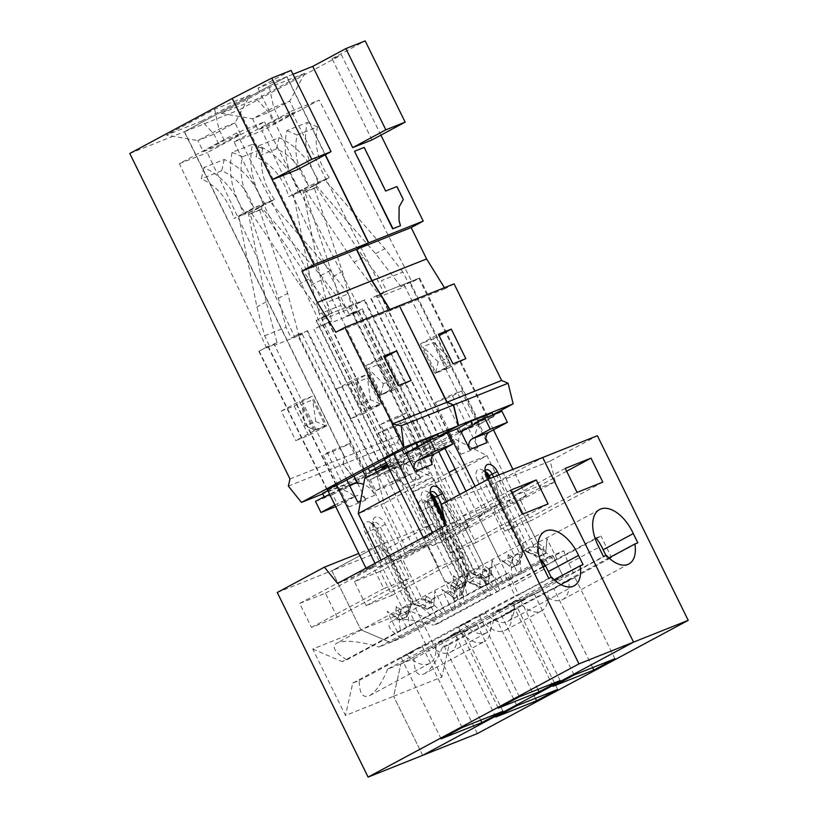 <?xml version="1.0" encoding="UTF-8"?>
<svg xmlns="http://www.w3.org/2000/svg" width="818" height="818" viewBox="0 0 818 818"><rect width="100%" height="100%" fill="white"/><g stroke="black" fill="none" stroke-linecap="round" stroke-linejoin="round"><path stroke-width="0.61" stroke-dasharray="4.09 3.07" d="M542.293 562.426A33.027 18.436 61.8 0 0 518.264 553.213A33.027 18.436 61.8 0 0 512.671 578.336L509.461 579.614L478.397 516.475L499.215 558.643L504.798 562.242L507.804 560.627L514.911 565.708L518.336 564.113L518.786 561.475L508.244 553.919L507.804 560.627M509.461 579.614L518.5 574.768L508.244 553.919M448.397 432.149L380.268 293.693L371.239 298.55L444.92 448.305M465.994 491.127L478.458 516.444L487.487 511.598L475.033 486.281M485.156 471.546A6.186 3.446 -118.2 0 0 483.039 471.567A6.186 3.446 -118.2 0 0 482.743 478.295L477.579 480.769L513.98 554.747L509.778 566.199L499.215 558.643M509.778 566.199L504.798 562.242M343.1 464.287L397.609 442.569L410.728 458.857L356.219 480.575L343.1 464.287L344.695 457.17L399.215 435.452L397.609 442.569M292.977 74.264L286.944 76.667L184.531 131.667L344.695 457.17M356.219 480.575L375.442 470.258M387.149 463.97L406.341 453.663M407.967 452.794L438.264 436.515L408.018 452.732M389.93 309.429L390.554 310.431L399.368 305.697M286.944 76.667L325.349 154.714M410.728 458.857L461.076 431.822M462.763 430.912L492.998 414.685M377.262 471.567L398.724 463.019L412.282 455.738L421.403 452.109L430.432 447.252L424.532 449.603L472.794 423.683L487.732 416.485L478.612 420.115L480.422 423.806L462.865 430.81M382.538 468.734L390.82 464.287L382.067 467.773M472.794 423.683L404.399 285.37L411.73 281.433L319.194 100.072L262.005 130.778L349.337 314.94L356.668 311.004L357.057 312.466L329.153 323.58L396.638 460.718L387.548 464.777M396.638 460.718L444.89 434.808L377.415 297.67L405.309 286.545M444.798 434.031L438.99 437.16L444.89 434.808M492.099 412.865L478.612 420.115M380.922 135.144L341.464 54.939L239.04 109.939L399.215 435.452M444.44 287.711L445.064 288.713L454.102 283.866M372.016 139.919L332.047 58.691L341.464 54.939M354.521 151.31L363.908 147.567L385.37 191.187L396.638 186.698L402.998 199.623L398.806 207.087L398.734 220.635L400.186 225.86M445.064 288.713L390.554 310.431M184.531 131.667L239.04 109.939M335.993 389.276L350.533 418.816L363.407 413.683L348.877 384.143L335.993 389.276L354.071 379.572L366.945 374.439L381.485 403.98L368.601 409.102L354.071 379.572M332.047 58.691L365.186 40.9M221.187 113.303L256.607 99.193L304.797 73.303L269.388 87.414L221.187 113.303L252.578 118.784L268.672 112.373L289.766 101.054L304.797 73.303M430.432 447.252L362.302 308.795L361.607 309.071L468.826 526.966L462.385 529.532L438.775 481.536L413.018 491.802L436.638 539.798L421.158 547.211L427.599 544.645L438.499 566.802L456.741 559.532L431.014 507.262A10.307 5.746 61.8 0 0 425.452 500.851A10.307 5.746 61.8 0 0 419.235 502.007A10.307 5.746 61.8 0 0 420.288 511.536L456.689 585.514L462.896 585.167L458.755 596.445L461.771 594.829L454.614 598.101L441.924 589.41L452.477 596.966L456.689 585.514M421.403 452.109L353.274 313.642L362.302 308.795M357.057 312.466L424.532 449.603M382.047 467.732L313.938 329.317L322.977 324.46L430.196 542.365M429.654 473.428L412.476 480.268L387.047 428.581L404.215 421.74L429.654 473.428A20.603 17.066 -111.7 0 0 412.282 461.362L395.176 426.597L378.008 433.438L394.613 467.19L392.63 467.978L390.82 464.287M478.694 421.331L410.564 282.875L409.869 283.151L537.845 543.244L536.966 555.361L524.716 550.473L489.42 478.734M477.579 480.769A10.307 5.746 -118.2 0 1 476.526 471.24A10.307 5.746 -118.2 0 1 482.753 470.084A10.307 5.746 -118.2 0 1 485.258 472.098M460.738 454.358L477.906 447.518L452.466 395.83L435.299 402.671L460.738 454.358A20.603 17.066 68.3 0 1 461.444 432.589M487.732 416.485L419.603 278.028L410.564 282.875M448.029 432.303L379.9 293.846L419.603 278.028M420.401 343.949L434.931 373.489L447.814 368.356L433.274 338.816L420.401 343.949L438.417 334.276M493.06 414.808L493.919 416.566L480.422 423.806M474.184 423.796L491.352 416.955L491.608 417.487L493.919 416.566M438.99 437.16L370.861 298.693L379.9 293.846M377.415 297.67L376.505 296.484L383.826 292.547L291.29 111.187L234.112 141.892L321.443 326.055L328.764 322.118L329.153 323.58M381.699 467.927L313.938 329.317M390.728 463.07L322.599 324.613L313.57 329.47M421.158 547.211L382.599 468.847M412.282 455.738L414.092 459.43L394.613 467.19L403.448 485.125A8.241 6.82 -111.7 0 0 394.368 480.708A8.241 6.82 -111.7 0 0 393.785 480.974L375.707 490.677L370.257 479.604L392.159 468.509L409.337 461.669A20.603 17.066 -111.7 0 1 412.282 461.362L420.616 478.285A8.241 6.82 -111.7 0 0 411.536 473.867A8.241 6.82 -111.7 0 0 410.953 474.133L393.785 480.974M542.917 566.557L490.861 594.962L480.555 574.011L486.137 577.62L485.544 585.77L481.393 587.426L467.426 581.24L456.741 559.532L464.256 556.537L453.356 534.389L459.788 531.823L352.568 313.928L353.274 313.642M377.313 471.679L379.082 475.258L381.065 474.471M392.63 467.978L379.082 475.258M398.724 463.019L400.544 466.71L414.092 459.43M380.799 473.939L397.977 467.098L398.233 467.63L400.544 466.71M434.931 373.489L452.947 363.816M447.814 368.356L465.82 358.683M433.274 338.816L439.113 335.687M348.877 384.143L366.945 374.439M363.407 413.683L381.485 403.98M350.533 418.816L368.601 409.102M295.216 112.127L279.112 118.538L258.028 129.868L274.122 123.446L295.216 112.127L289.766 101.054L273.662 107.465L269.388 87.414M279.112 118.538L273.662 107.465L252.578 118.784L258.028 129.868M256.607 99.193L268.672 112.373L274.122 123.446M352.568 313.928L361.607 309.071M468.826 526.966L459.788 531.823M404.215 421.74L395.176 426.597M387.047 428.581L378.008 433.438M412.476 480.268A20.603 17.066 -111.7 0 0 395.114 468.203A20.603 17.066 -111.7 0 0 392.159 468.509M356.668 311.004L353.284 312.353L342.394 271.515L313.478 185.533L318.314 183.61A65.931 54.591 68.3 0 0 278.979 137.659L258.59 145.788A65.931 54.591 68.3 0 1 297.926 191.729L302.752 189.807L320.932 280.073L331.822 320.901L328.764 322.118M380.145 571.363L354.399 581.629L366.208 605.627L391.955 595.361L380.145 571.363L430.953 544.082L432.262 545.708L453.356 534.389M599.594 509.542L527.303 548.367A33.027 18.436 61.8 0 1 553.919 560.647L557.13 559.369L548.091 564.226L517.027 501.086L510.585 503.653L462.385 529.532M517.027 501.086L526.117 496.199L519.686 498.765L540.708 487.477L555.248 481.679L446.812 539.921L433.683 523.622L379.01 545.412L392.129 561.7L406.515 555.974L405.196 554.338L430.953 544.082M432.262 545.708L446.812 539.921M510.585 503.653L486.966 455.657L438.775 481.536L431.219 451.945L419.481 456.618L413.018 491.802L448.98 472.487M455.186 469.154L461.209 465.912L484.829 513.909L436.638 539.798M427.599 544.645L406.515 555.974M487.487 511.598L493.929 509.031L514.951 497.733L500.575 503.469L392.129 561.7L500.575 503.469L495.524 482.835L542.702 457.507L495.524 482.835L440.943 504.583M478.397 516.475L484.829 513.909M321.443 326.055L324.501 324.838L319.347 313.979L340.809 305.431L345.963 316.29L349.337 314.94M234.112 141.892L262.005 130.778M291.29 111.187L319.194 100.072M411.73 281.433L408.346 282.783L402.885 272.087L381.423 280.635L386.883 291.331L383.826 292.547M376.505 296.484L379.562 295.267L354.112 262.251L304.582 188.825L299.756 190.747A65.931 54.591 -111.7 0 1 286.883 130.594L307.271 122.465A65.931 54.591 -111.7 0 0 320.145 182.629L315.319 184.551L375.574 253.703L401.024 286.719L404.399 285.37M401.024 286.719L408.346 282.783M353.284 312.353L345.963 316.29M435.299 402.671L444.338 397.814L461.505 390.973L478.622 425.749A20.603 17.066 68.3 0 1 480.575 423.407L463.407 430.248M460.953 431.567L444.338 397.814M452.466 395.83L461.505 390.973M477.906 447.518A20.603 17.066 68.3 0 1 478.622 425.749L486.945 442.661M524.716 550.473L526.628 551.833L490.452 478.325M538.694 556.659L526.628 551.833L529.645 550.217L541.7 555.044L538.694 556.659L536.966 555.361M537.845 543.244L543.428 546.853L542.835 555.003L539.42 556.608M526.117 496.199L512.917 469.368M493.459 429.828L418.898 278.304L409.869 283.151M542.835 555.003L545.851 553.387L546.444 545.238L543.428 546.853M557.13 559.369L546.874 538.53L545.841 553.152L541.7 555.044M546.444 545.238L546.874 538.53M518.336 564.113L519.062 564.062L523.203 552.784L485.749 476.679L482.743 478.295L520.187 554.399L513.98 554.747M545.995 550.637L533.673 545.708L522.968 523.96L512.324 528.203L523.019 549.952L523.203 552.784L520.187 554.399L516.046 565.678L511.915 567.559M380.268 293.693L418.898 278.304M491.608 417.487L480.575 423.407M491.352 416.955L501.955 411.26M331.822 320.901L324.501 324.838M379.562 295.267L386.883 291.331M391.955 595.361L464.256 556.537M366.208 605.627L438.499 566.802M398.233 467.63L409.337 461.669M397.977 467.098L387.435 472.763L392.885 483.837L410.953 474.133M354.399 581.629L405.196 554.338M420.288 511.536L425.452 509.062L462.896 585.167L465.912 583.551L428.458 507.446L425.452 509.062A6.186 3.446 61.8 0 1 425.738 502.334A6.186 3.446 61.8 0 1 428.55 502.651L425.452 500.851M499.9 590.105L489.593 569.164L488.714 581.281L476.454 576.383L440.053 502.405A10.307 5.746 61.8 0 0 432.497 495.187A10.307 5.746 61.8 0 0 427.681 499.655A10.307 5.746 61.8 0 0 429.327 506.679L428.458 507.446A6.186 3.446 61.8 0 1 427.466 503.234A6.186 3.446 61.8 0 1 428.755 500.718A6.186 3.446 61.8 0 1 434.9 504.88L472.344 580.985L469.338 582.6L431.884 506.495A6.186 3.446 61.8 0 0 428.55 502.651M387.435 472.763L370.257 479.604M369.419 408.151L380.145 403.877L367.435 378.028L356.699 382.303L369.419 408.151L359.756 404L356.699 382.303M313.478 185.533L304.235 190.502L333.1 276.515L340.809 305.431M333.1 276.515L342.394 271.515M320.932 280.073L311.638 285.063L293.498 194.776L288.672 196.698L297.926 191.729M319.347 313.979L311.638 285.063M302.752 189.807L293.498 194.776L304.235 190.502L318.314 183.61M555.248 481.679L550.197 461.055L597.375 435.718M477.354 733.572L386.515 548.96L433.683 523.622M550.197 461.055L495.524 482.835L500.575 503.469L485.964 509.287L464.941 520.575L475.841 542.733L457.579 550.013L468.285 571.762L468.458 574.594L465.442 576.22L461.301 587.488L457.17 589.369L450.053 584.052L453.07 582.436L453.499 575.739L464.041 583.285L468.285 571.762M514.951 497.733L514.45 495.677L540.207 485.411L540.708 487.477M566.639 471.209L540.207 485.411M602.815 482.129L530.585 520.923L519.686 498.765M493.929 509.031L504.829 531.179L512.344 528.193L488.234 479.205M498.97 474.931L523.07 523.909L530.585 520.923M446.475 368.253L435.749 372.527L423.029 346.689L433.765 342.415L446.475 368.253L448.867 357.64L433.765 342.415M548.091 564.226L545.166 565.391M419.481 456.618L443.325 443.816L461.209 465.912L486.966 455.657L455.074 439.133L431.219 451.945M443.325 443.816L455.074 439.133M577.068 492.395L504.829 531.179M565.258 468.387L514.45 495.677M422.681 755.351L393.611 696.282L422.681 755.351M277.261 592.488L331.842 570.739L360.912 629.819L331.842 570.739L379.01 545.412L331.842 570.739L386.515 548.96M516.904 705.699L476.935 624.471L483.203 621.977A30.91 17.25 -118.2 0 0 505.401 630.289A30.91 17.25 -118.2 0 0 511.444 610.729L505.422 613.96L510.616 611.895L501.577 616.741L496.321 618.398L442.395 647.355L449.143 644.666L441.843 677.059L393.611 696.282L400.902 663.889L393.611 696.282L345.472 715.464L312.762 649.001L360.912 629.819L390.37 642.467L540.862 561.649L390.37 642.467L360.912 629.819L409.143 610.596L438.601 623.255L433.724 625.197L487.651 596.24A33.027 18.436 61.8 0 0 461.035 583.95A33.027 18.436 61.8 0 0 455.442 609.073L512.671 578.336M542.999 562.048L563.878 550.841L552.733 555.279L542.191 560.933L552.733 555.279L563.265 576.69L573.357 572.672L603.48 556.496M462.16 727.519L422.19 646.292L428.458 643.786A30.91 17.25 -118.2 0 0 450.657 652.099A30.91 17.25 -118.2 0 0 456.7 632.539L450.677 635.77L455.871 633.705L446.832 638.551L441.577 640.208L387.65 669.165L400.902 663.889L563.265 576.69L400.902 663.889L413.928 658.695C414.092 671.762 417.589 676.793 424.419 673.776L484.317 641.609A30.91 17.25 -118.2 0 1 462.119 633.306L455.851 635.801L476.935 624.471M304.582 188.825L313.826 183.856L363.407 257.261L381.423 280.635M363.407 257.261L354.112 262.251M402.885 272.087L384.869 248.713L324.562 179.582L329.388 177.659L320.145 182.629M375.574 253.703L384.869 248.713M315.319 184.551L324.562 179.582L313.826 183.856L299.756 190.747M486.618 475.912L485.749 476.679A6.186 3.446 -118.2 0 1 484.767 472.467A6.186 3.446 -118.2 0 1 485.074 471.066M493.643 477.058L529.645 550.217L533.673 545.708M523.019 549.952L518.786 561.475M527.303 548.367A33.027 18.436 61.8 0 0 521.71 573.479L541.342 562.937M518.5 574.768L521.71 573.479M490.861 594.962L487.651 596.24M438.601 623.255L543.172 567.099M545.453 565.872L595.33 539.082M596.455 538.479L600.964 536.056L596.087 537.999M553.919 560.647L595.136 538.51M455.442 609.073L401.515 638.03L378.99 647.007L432.906 618.05A33.027 18.436 61.8 0 0 406.29 605.76A33.027 18.436 61.8 0 0 400.697 630.882L509.133 572.651L504.583 574.461L515.125 595.872L518.612 594.492L514.072 585.259A33.027 18.436 61.8 0 1 509.133 572.651M514.911 565.708L511.904 567.334M519.062 564.062L516.046 565.678M441.843 677.059L409.143 610.596M452.231 610.351L441.924 589.41M467.426 581.24L479.675 586.128L480.555 574.011M392.885 483.837L375.707 490.677M452.477 596.966L454.624 598.326L458.755 596.445M482.119 587.375L479.675 586.128M380.145 403.877L370.493 399.726L359.756 404M370.493 399.726L367.435 378.028M278.979 137.659L276.443 148.927A53.569 44.356 68.3 0 1 309.061 188.58M258.59 145.788L256.054 157.046A53.569 44.356 68.3 0 1 288.672 196.698M276.443 148.927L256.054 157.046M435.749 372.527L438.141 361.914L448.867 357.64M438.141 361.914L423.029 346.689M496.69 591.383A33.027 18.436 61.8 0 0 470.064 579.103A33.027 18.436 61.8 0 0 464.471 604.216M442.395 647.355C436.607 661.22 430.616 670.024 424.419 673.776M606.404 555.33L534.113 594.154L529.031 596.179L520.003 601.036L525.074 599.011L476.884 624.891L462.763 631.762L467.845 629.748L413.928 658.695M563.878 550.841A33.027 18.436 61.8 0 0 568.807 563.449L573.357 572.672M401.515 638.03C389.409 630.484 386.076 624.901 391.495 621.291C399.562 617.999 413.642 619.298 433.724 625.197M286.883 130.594L297.128 134.99A53.569 44.356 -111.7 0 0 308.999 185.778M297.128 134.99L317.517 126.872A53.569 44.356 -111.7 0 0 329.388 177.659M307.271 122.465L317.517 126.872M568.807 563.449L598.929 547.273M485.544 585.77L488.561 584.154L489.593 569.164M489.144 576.005L486.137 577.62M429.327 506.679L465.728 580.657L461.516 592.12L450.963 584.553L450.514 591.394L457.62 596.486M461.26 605.494L450.963 584.553M605.974 555.504L607.692 558.991L611.506 557.477L600.964 536.056M449.143 644.666L611.506 557.477M447.507 593.009L450.514 591.394M461.771 594.829L465.912 583.551L465.728 580.657M481.393 587.426L484.409 585.811L472.344 580.985L476.454 576.383M484.409 585.811L488.561 584.154M511.444 610.729L517.712 608.224L496.628 619.553L490.36 622.048A30.91 17.25 -118.2 0 1 484.317 641.609M557.682 689.462L517.712 608.224M495.82 717.028L455.851 635.801M535.391 698.337L496.628 619.553M553.05 686.292L513.08 605.064L519.348 602.569A30.91 17.25 -118.2 0 0 541.557 610.872A30.91 17.25 -118.2 0 0 547.59 591.312L553.858 588.817L574.942 577.488L568.674 579.993A30.91 17.25 -118.2 0 1 562.641 599.553A30.91 17.25 -118.2 0 1 540.432 591.24L534.164 593.735L513.08 605.064M574.134 674.973L534.164 593.735M592.631 667.6L553.858 588.817M614.911 658.725L574.942 577.488M607.692 558.991L637.815 542.815M568.674 579.993L562.651 583.224L567.845 581.158L547.59 591.312M608.96 557.907L562.59 582.805A30.91 17.25 -118.2 0 1 562.651 583.224M540.432 591.24L534.41 594.481A30.91 17.25 -118.2 0 1 534.113 594.154M501.393 616.373L510.432 611.516L505.35 613.541L567.661 580.79L562.59 582.805M496.321 618.398A30.91 17.25 -118.2 0 1 496.383 618.817L490.36 622.048M467.845 629.748A30.91 17.25 -118.2 0 0 468.141 630.065L462.119 633.306M468.141 630.065L462.763 631.762M462.947 632.14L471.802 626.915M471.986 627.283L477.18 625.218A30.91 17.25 -118.2 0 1 476.884 624.891M525.074 599.011A30.91 17.25 -118.2 0 0 525.371 599.328L519.348 602.569M483.203 621.977L477.18 625.218M525.371 599.328L520.003 601.036M520.176 601.404L529.031 596.179M529.215 596.547L534.41 594.481M488.714 581.281L488.54 583.919M461.045 594.88L461.516 592.12M501.577 616.741L496.383 618.817M522.324 514.205L450.084 552.999L439.184 530.841L460.207 519.553L459.706 517.487L485.463 507.221L485.964 509.287M510.514 490.207L459.706 517.487M460.207 519.553L445.994 525.217M298.539 334.163L291.218 338.1L301.924 332.814L298.539 334.163L287.65 293.335L258.733 207.343L263.57 205.42A65.931 54.591 68.3 0 0 224.234 159.479L203.846 167.598A65.931 54.591 68.3 0 1 243.181 213.549L248.007 211.617L266.187 301.883L277.077 342.711L269.756 346.648L264.603 335.789L256.893 306.873L238.764 216.586L233.928 218.508L243.181 213.549M258.733 207.343L249.49 212.312L278.355 298.325L286.065 327.241L291.218 338.1M278.355 298.325L287.65 293.335M266.187 301.883L256.893 306.873M248.007 211.617L238.764 216.586L254.316 210.39L263.57 205.42M353.079 575.105L376.208 565.892L377.527 567.518L392.129 561.7L379.01 545.412L358.765 553.479M583.07 564.625L552.948 580.811L563.265 576.69L552.733 555.279L541.342 559.819M511.904 493.029L485.463 507.221M548.07 503.939L475.841 542.733M264.603 335.789L286.065 327.241M384.92 459.419L390.145 456.618L321.76 318.294L324.818 317.077L299.368 284.071L249.838 210.635L245.011 212.557A65.931 54.591 -111.7 0 1 232.138 152.404L252.527 144.285A65.931 54.591 -111.7 0 0 265.4 204.439L260.574 206.361L320.83 275.513L346.28 308.529L353.601 304.593L348.151 293.897L326.689 302.456L332.139 313.141L329.081 314.368L236.545 132.997L264.449 121.882L207.271 152.588L294.592 336.75M324.818 317.077L332.139 313.141M249.838 210.635L259.091 205.676L308.662 279.071L326.689 302.456M308.662 279.071L299.368 284.071M348.151 293.897L330.124 270.523L269.817 201.392L274.644 199.469L265.4 204.439M320.83 275.513L330.124 270.523M260.574 206.361L269.817 201.392L254.255 207.598L245.011 212.557M419.44 445.606L436.607 438.765L447.211 433.07M406.209 453.387L389.593 419.624L406.761 412.783L432.201 464.481M423.162 469.327L397.732 417.64L380.554 424.481L405.994 476.168L423.162 469.327A20.603 17.066 68.3 0 1 423.877 447.558A20.603 17.066 68.3 0 1 425.83 445.227L436.873 439.297L425.677 445.626L408.121 452.62M436.607 438.765L436.873 439.297M453.07 582.436L460.166 587.529L464.317 585.872L468.458 574.594L431.004 498.489A6.186 3.446 -118.2 0 1 430.023 494.276A6.186 3.446 -118.2 0 1 430.329 492.876M431.873 497.722L422.834 502.579L459.235 576.557L465.442 576.22L427.998 500.105A6.186 3.446 -118.2 0 1 428.295 493.377A6.186 3.446 -118.2 0 1 430.411 493.366M483.949 578.469L471.884 573.653L474.9 572.027L486.955 576.854L483.949 578.469L491.097 574.972L486.955 576.854M441.546 504.256L474.9 572.027L478.929 567.518L491.25 572.447L492.129 560.34L491.7 567.048L488.683 568.663L488.09 576.813M544.849 531.352L472.559 570.177A33.027 18.436 61.8 0 1 499.174 582.467L502.385 581.179L493.346 586.036L462.344 522.866L483.101 565.064L482.221 577.181L469.972 572.283L471.884 573.653L443.959 516.884M491.107 575.197L491.7 567.048M491.25 572.447L491.097 574.972M468.223 545.77L478.929 567.518M502.385 581.179L492.129 560.34M472.559 570.177A33.027 18.436 61.8 0 0 466.966 595.3M463.755 596.578L453.499 575.739M499.174 582.467L540.391 560.33M493.346 586.036L490.135 587.314A33.027 18.436 61.8 0 0 463.52 575.023A33.027 18.436 61.8 0 0 457.927 600.146M432.906 618.05L490.135 587.314M400.697 630.882L346.771 659.84L342.221 661.65L504.583 574.461M463.591 585.923L464.041 583.285M460.166 587.529L457.16 589.144M464.317 585.872L461.301 587.488M337.21 617.181L325.411 593.173L299.654 603.439L311.464 627.437L337.21 617.181L409.511 578.357L391.27 585.616L401.945 607.324L397.742 618.776L387.18 611.22L392.763 614.819L395.769 613.203L396.219 606.363L406.771 613.929L410.984 602.467L374.583 528.489A10.307 5.746 61.8 0 1 372.936 521.475A10.307 5.746 61.8 0 1 377.752 516.996A10.307 5.746 61.8 0 1 385.309 524.215L421.71 598.193L433.969 603.091L434.849 590.974L434.399 597.815L431.393 599.43L425.81 595.831L424.931 607.948L412.681 603.05L376.28 529.072A10.307 5.746 61.8 0 0 370.707 522.661A10.307 5.746 61.8 0 0 364.491 523.817A10.307 5.746 61.8 0 0 365.544 533.346L391.27 585.616L383.754 588.612L372.855 566.465L351.771 577.784L350.666 576.414M397.487 632.161L387.18 611.22M436.117 616.772L425.81 595.831M299.654 603.439L350.462 576.158M325.411 593.173L376.208 565.892M324.184 496.761L343.233 488.919L332.691 494.573L338.141 505.657L335.707 506.618M332.691 494.573L315.513 501.414M334.91 505.003L339.041 502.784A8.241 6.82 -111.7 0 1 339.623 502.518L356.791 495.677A8.241 6.82 -111.7 0 0 356.208 495.943L339.041 502.784M338.141 505.657L356.208 495.943M397.742 618.776L399.879 620.146L407.027 616.639L399.869 619.911L392.763 614.819M407.027 616.639L411.168 605.361L408.151 606.987L401.945 607.324M431.393 599.43L430.8 607.58L427.374 609.185L414.593 604.42L377.139 528.305A6.186 3.446 61.8 0 0 373.806 524.461A6.186 3.446 61.8 0 0 370.994 524.144A6.186 3.446 61.8 0 0 370.707 530.872L408.151 606.987L404.01 618.255M410.984 602.467L411.168 605.361L373.714 529.256L365.544 533.346M412.681 603.05L414.593 604.42L417.599 602.805L380.155 526.69A6.186 3.446 61.8 0 0 374.01 522.528A6.186 3.446 61.8 0 0 372.722 525.044A6.186 3.446 61.8 0 0 373.714 529.256L374.583 528.489M427.374 609.185L424.931 607.948M462.282 522.896L455.841 525.463L432.221 477.467L406.474 487.722L388.581 465.626L400.329 460.953L432.221 477.467L384.031 503.346L376.474 473.755L400.329 460.953M441.945 613.193A33.027 18.436 61.8 0 0 415.329 600.913A33.027 18.436 61.8 0 0 409.726 626.036M383.397 383.724L381.004 394.348L391.74 390.063L394.123 379.45L379.02 364.225L368.284 368.499L383.397 383.724L394.123 379.45M391.74 390.063L379.02 364.225M381.004 394.348L368.284 368.499M450.084 552.999L457.579 550.013M446.597 501.557L468.325 545.729M457.599 550.003L445.524 525.463M224.234 159.479L221.698 170.737A53.569 44.356 68.3 0 1 254.316 210.39M203.846 167.598L201.31 178.866A53.569 44.356 68.3 0 1 233.928 218.508M221.698 170.737L201.31 178.866M346.771 659.84C334.674 652.294 331.331 646.721 336.75 643.101C344.818 639.809 358.897 641.118 378.99 647.007M312.762 649.001L342.221 661.65M552.948 580.811L551.23 577.314M446.648 638.183L455.687 633.337L450.606 635.361A30.91 17.25 -118.2 0 1 450.677 635.77M503.888 607.447L512.927 602.6L507.845 604.625A30.91 17.25 -118.2 0 1 507.906 605.034L513.101 602.968L504.072 607.825L498.806 609.471L450.606 635.361M554.215 579.717L507.845 604.625M387.65 669.165C381.863 683.03 375.871 691.844 369.675 695.586C362.844 698.603 359.347 693.572 359.184 680.515L352.762 683.071L345.472 715.464M232.138 152.404L242.384 156.811A53.569 44.356 -111.7 0 0 254.255 207.598M242.384 156.811L262.772 148.682A53.569 44.356 -111.7 0 0 274.644 199.469M252.527 144.285L262.772 148.682M544.185 569.083L514.072 585.259M445.156 611.915L434.849 590.974M406.526 627.314L396.219 606.363M352.762 683.071L515.125 595.872M426.659 609.236L429.665 607.621L417.599 602.805L421.71 598.193M430.8 607.58L433.816 605.964L434.399 597.815M429.665 607.621L433.816 605.964M548.735 578.316L518.612 594.492M551.669 577.14L479.368 615.964L474.287 617.989L465.258 622.846L470.33 620.821L422.139 646.701L417.057 648.725L408.018 653.582L413.1 651.557L359.184 680.515M560.166 680.535L520.197 599.308L513.929 601.803A30.91 17.25 -118.2 0 1 507.896 621.363A30.91 17.25 -118.2 0 1 485.688 613.05L479.665 616.291A30.91 17.25 -118.2 0 1 479.368 615.964M513.929 601.803L507.906 605.034M502.937 711.271L462.968 630.044L441.884 641.363L435.616 643.858A30.91 17.25 -118.2 0 1 429.573 663.418A30.91 17.25 -118.2 0 1 407.374 655.116L401.106 657.611L422.19 646.292M480.647 720.147L441.884 641.363M456.7 632.539L462.968 630.044M441.076 738.838L401.106 657.611M537.886 689.41L499.113 610.627L520.197 599.308M519.389 696.783L479.42 615.555L458.336 626.874L464.604 624.379A30.91 17.25 -118.2 0 0 486.812 632.692A30.91 17.25 -118.2 0 0 492.845 613.122L499.113 610.627M485.688 613.05L479.42 615.555M498.305 708.102L458.336 626.874M498.806 609.471A30.91 17.25 -118.2 0 1 498.868 609.891L492.845 613.122M504.072 607.825L498.868 609.891M470.33 620.821A30.91 17.25 -118.2 0 0 470.626 621.138L464.604 624.379M428.458 643.786L422.436 647.028A30.91 17.25 -118.2 0 1 422.139 646.701M441.577 640.208A30.91 17.25 -118.2 0 1 441.638 640.627L435.616 643.858M446.832 638.551L441.638 640.627M413.1 651.557A30.91 17.25 -118.2 0 0 413.397 651.874L407.374 655.116M433.969 603.091L433.796 605.739M406.301 616.69L406.771 613.929M395.769 613.203L402.875 618.296M413.397 651.874L408.018 653.582M408.202 653.95L417.057 648.725M417.241 649.093L422.436 647.028M470.626 621.138L465.258 622.846M465.432 623.214L474.287 617.989M474.471 618.357L479.665 616.291M464.941 520.575L471.383 518.009L459.788 494.461M438.714 451.638L364.153 300.114L355.124 304.971L462.344 522.866L471.383 518.009M393.652 453.97L325.523 315.503L364.153 300.114M439.184 530.841L432.742 533.408L432.323 532.549M337.548 583.449L351.771 577.784M400.442 490.964L406.474 487.722L430.084 535.729L381.894 561.608L366.413 569.031L365.994 568.173M454.716 601.424L423.652 538.295L430.084 535.729M376.474 473.755L364.736 478.438M354.02 476.015L340.431 448.407L323.263 455.248L339.879 489L329.613 494.236M349.429 485.197L339.879 489L348.703 506.935A8.241 6.82 -111.7 0 0 339.623 502.518M315.748 421.536L312.691 399.838L325.4 425.687L315.748 421.536L305.012 425.81L301.954 404.123L312.691 399.838M325.4 425.687L314.674 429.961L305.012 425.81M314.674 429.961L301.954 404.123M311.464 627.437L383.754 588.612M357.732 502.088A20.603 17.066 -111.7 0 0 340.37 490.013A20.603 17.066 -111.7 0 0 337.425 490.319L329.726 494.45M326.065 495.759L326.321 496.281M357.548 483.172L365.871 500.095A8.241 6.82 -111.7 0 0 356.791 495.677M343.233 488.919L343.488 489.44L354.593 483.479M343.488 489.44L355.472 483.326M357.169 482.416L359.347 481.24L357.047 482.16M349.562 485.483L337.425 490.319M377.527 567.518L398.611 556.199L409.511 578.357M327.302 489.542L259.194 351.126L268.232 346.27L259.194 351.126M326.955 489.737L258.825 351.28M335.993 484.88L267.854 346.423M268.232 346.27L336.362 484.737M321.76 318.294L329.081 314.368M236.545 132.997L179.367 163.702L266.699 347.865L269.756 346.648M266.699 347.865L274.02 343.928L341.893 482.528M277.077 342.711L274.02 343.928M325.523 315.503L316.494 320.359L384.603 458.775L390.145 456.618M316.494 320.359L325.155 315.656L364.859 299.838L355.124 304.971M384.245 458.97L316.116 320.513M408.663 452.068L425.83 445.227M459.235 576.557L455.033 588.009L457.17 589.369M455.033 588.009L444.471 580.453L450.053 584.052M432.742 533.408L423.714 538.254L423.295 537.406M444.471 580.453L423.652 538.295M488.683 568.663L483.101 565.064M484.675 578.418L482.221 577.181M469.972 572.283L445.186 521.904M422.834 502.579A10.307 5.746 -118.2 0 1 421.781 493.049A10.307 5.746 -118.2 0 1 428.008 491.894A10.307 5.746 -118.2 0 1 430.513 493.908M405.994 476.168A20.603 17.066 68.3 0 1 406.699 454.399M397.732 417.64L406.761 412.783M380.554 424.481L389.593 419.624M346.28 308.529L353.601 304.593M322.67 319.48L350.564 308.366L349.654 307.179M356.985 303.243L264.449 121.882M179.367 163.702L207.271 152.588M203.283 151.678L219.377 145.267L240.472 133.937L224.367 140.348L203.283 151.678L197.833 140.604L213.927 134.183L235.022 122.864L218.917 129.275L197.833 140.604L166.443 135.113L201.862 121.003L213.927 134.183L219.377 145.267M455.841 525.463L407.65 551.342L384.031 503.346L358.274 513.612M407.65 551.342L414.082 548.786L398.611 556.199M301.924 332.814L302.312 334.276L274.408 345.39M375.033 563.316L375.452 564.175M372.855 566.465L366.413 569.031M381.127 560.054L381.894 561.608M366.239 477.63L374.91 495.248A20.603 17.066 -111.7 0 0 363.642 484.379M346.812 479.89L332.302 450.391L323.263 455.248M332.302 450.391L349.47 443.55L340.431 448.407M349.47 443.55L363.059 471.168M405.043 553.633L297.824 335.738L306.862 330.881L374.992 469.338M376.392 472.18L414.082 548.786M297.824 335.738L306.862 330.881M240.472 133.937L235.022 122.864L250.052 95.123L214.643 109.234L166.443 135.113M224.367 140.348L218.917 129.275L214.643 109.234M313.856 430.922L299.327 401.382L312.2 396.249L326.74 425.789L313.856 430.922L295.789 440.626L308.662 435.493L326.74 425.789M345.799 488.52L343.979 484.829L357.538 477.548L366.658 473.919L298.529 335.462M357.538 477.548L359.347 481.24M343.979 484.829L322.517 493.377M327.803 490.544L336.075 486.096L337.885 489.798M327.323 489.583L336.075 486.096M393.284 454.113L325.155 315.656M438.315 436.618L439.174 438.376M437.364 434.685L423.867 441.924L425.677 445.626M386.423 462.487L432.988 438.295L364.859 299.838M432.988 438.295L423.867 441.924M365.656 365.758L380.186 395.298L393.069 390.166L378.529 360.626L365.656 365.758L383.673 356.086M423.949 443.151L355.82 304.685M418.049 445.503L350.564 308.366M302.312 334.276L368.284 468.356M375.697 469.062L307.558 330.605M366.658 473.919L375.033 469.42M380.186 395.298L398.202 385.626M378.529 360.626L384.368 357.497M393.069 390.166L411.086 380.493M291.096 70.42L257.956 88.211L286.719 76.759L184.295 131.759L344.47 457.262L342.865 464.379L355.983 480.667L322.773 493.908M297.926 169.438L257.956 88.211M201.862 121.003L250.052 95.123M308.662 435.493L294.132 405.953L281.249 411.086L295.789 440.626M281.249 411.086L299.327 401.382M294.132 405.953L312.2 396.249M355.983 480.667L375.431 470.227M387.139 463.939L406.331 453.632M389.695 309.521L390.319 310.523L399.358 305.676M390.319 310.523L335.809 332.251M325.135 154.837L286.719 76.759M129.786 153.477L184.295 131.759M289.961 478.98L344.47 457.262M288.355 486.096L342.865 464.379M420.616 478.285L403.448 485.125M314.47 188.314L303.396 192.731M306.147 191.248L317.231 186.831M431.014 507.262L440.053 502.405M259.725 210.124L248.652 214.541M251.412 213.058L262.486 208.641M385.309 524.215L376.28 529.072M365.871 500.095L348.703 506.935M374.91 495.248L360.605 500.943M485.841 471.884L482.753 470.084M394.368 480.708L411.536 473.867M483.039 471.567L486.045 469.951M428.755 500.718L425.738 502.334M484.767 472.467L484.972 468.888M518.264 553.213L470.064 579.103M461.035 583.95L391.495 621.291M427.466 503.234L427.681 499.655M562.641 599.553L628.909 563.96M505.401 630.289L541.557 610.872M428.295 493.377L431.301 491.761M374.01 522.528L370.994 524.144M463.52 575.023L415.329 600.913M430.023 494.276L430.227 490.698M406.29 605.76L336.75 643.101M372.722 525.044L372.936 521.475M507.896 621.363L574.164 585.78M450.657 652.099L486.812 632.692M369.675 695.586L429.573 663.418M373.806 524.461L370.707 522.661M431.096 493.694L428.008 491.894"/><path stroke-width="1.23" d="M444.92 448.305L465.994 491.127M475.033 486.281L448.397 432.149M375.442 470.258L387.149 463.97M406.341 453.663L407.967 452.794M401.198 425.83L453.356 405.043L446.884 402.262L392.374 423.98L401.198 425.83L403.887 447.395L458.407 425.667L438.254 436.495L458.632 425.575L453.591 404.951L447.119 402.17L399.368 305.697M325.349 154.714L368.703 242.813L356.658 249.286L372.098 280.666L389.93 309.429M461.076 431.822L462.763 430.912M492.998 414.685L513.152 403.857L508.101 383.233L501.628 380.452L454.102 283.866L399.593 305.584M458.632 425.575L513.152 403.857M377.313 471.679L382.538 468.734M387.548 464.777L382.047 467.732M493.06 414.808L492.099 412.865L470.647 421.423L457.15 428.673L444.798 434.031M368.703 242.813L423.213 221.095L380.922 135.144M423.213 221.095L411.168 227.568L426.607 258.948L444.44 287.711M312.732 66.391L352.701 147.618L372.016 139.919L405.155 122.127L385.84 129.827L345.871 48.599L312.732 66.391L292.977 74.264M400.483 225.696L392.671 228.846L354.521 151.31L392.967 228.682L400.483 225.696L399.041 220.471L399.112 206.923L403.294 199.459L396.934 186.535L385.667 191.023L364.204 147.404L354.818 151.146M411.168 227.568L356.658 249.286M426.607 258.948L372.098 280.666M501.628 380.452L447.119 402.17M452.947 363.816L438.417 334.276L451.291 329.143L465.82 358.683L452.947 363.816M453.591 404.951L508.101 383.233M345.871 48.599L365.186 40.9L405.155 122.127M489.42 478.734L488.315 476.495A10.307 5.746 -118.2 0 0 485.258 472.098M462.865 430.81L458.959 432.364L474.44 424.327L463.407 430.248A20.603 17.066 68.3 0 0 461.444 432.589L460.953 431.567M457.15 428.673L458.959 432.364M470.647 421.423L472.456 425.115M484.788 418.1L490.238 429.174L507.405 422.333L501.955 411.26L484.788 418.1L474.184 423.796L474.44 424.327M382.599 468.847L382.067 467.773M352.701 147.618L385.84 129.827M439.113 335.687L451.291 329.143M455.186 469.154L448.98 472.487M485.156 471.546A6.186 3.446 -118.2 0 1 485.841 471.884A6.186 3.446 -118.2 0 1 489.174 475.728L488.315 476.495M490.452 478.325L489.174 475.728L492.191 474.113L493.643 477.058M512.917 469.368L493.459 429.828M488.121 479.256L542.702 457.507L633.541 642.12L542.702 457.507L597.375 435.718L688.214 620.33L477.354 733.572L422.681 755.351L633.541 642.12L422.681 755.351L368.1 777.1L277.261 592.488L324.429 567.16L337.548 583.449L445.994 525.217L440.943 504.583L488.121 479.256L578.96 663.868L368.1 777.1M591.005 458.131L565.258 468.387L577.068 492.395L602.815 482.129L591.005 458.131L566.639 471.209M488.234 479.205L486.618 475.912A10.307 5.746 -118.2 0 1 484.972 468.888A10.307 5.746 -118.2 0 1 489.788 464.419A10.307 5.746 -118.2 0 1 497.354 471.638L498.97 474.931M490.238 429.174L472.16 438.888A8.241 6.82 68.3 0 0 469.777 449.501L461.444 432.589M545.166 565.391L544.88 565.504A33.027 18.436 61.8 0 0 542.293 562.426M540.862 561.649L542.191 560.933L540.862 561.649M507.405 422.333L489.338 432.047A8.241 6.82 68.3 0 0 486.945 442.661L469.777 449.501M485.074 471.066A6.186 3.446 -118.2 0 1 486.045 469.951A6.186 3.446 -118.2 0 1 492.191 474.113L497.354 471.638M543.172 567.099L545.453 565.872M595.33 539.082L596.455 538.479M595.136 538.51L596.087 537.999A33.027 18.436 61.8 0 1 603.152 549.768L633.275 533.592A33.027 18.436 61.8 0 0 599.594 509.542A33.027 18.436 61.8 0 0 598.929 547.273L603.48 556.496L606.404 555.33A30.91 17.25 -118.2 0 0 628.909 563.96A30.91 17.25 -118.2 0 0 634.88 543.99L608.96 557.907M542.917 566.557L544.88 565.504M541.342 562.937L542.999 562.048M578.96 663.868L688.214 620.33M614.911 658.725L574.134 674.973L553.05 686.292L593.827 670.044L614.911 658.725M536.598 700.781L557.682 689.462L516.904 705.699L495.82 717.028L536.598 700.781L535.391 698.337M633.275 533.592L637.815 542.815L634.88 543.99M605.974 555.504L603.152 549.768M593.827 670.044L592.631 667.6M536.26 479.941L510.514 490.207L522.324 514.205L548.07 503.939L536.26 479.941L511.904 493.029M430.043 439.91L447.211 433.07L452.661 444.154L434.593 453.857A8.241 6.82 68.3 0 0 432.201 464.481L415.033 471.321L406.699 454.399A20.603 17.066 68.3 0 1 408.663 452.068L430.043 439.91L435.493 450.994L417.425 460.698L434.593 453.857M415.033 471.321A8.241 6.82 68.3 0 1 417.425 460.698M430.329 492.876A6.186 3.446 -118.2 0 1 431.301 491.761A6.186 3.446 -118.2 0 1 437.446 495.923L441.546 504.256M430.411 493.366A6.186 3.446 -118.2 0 1 431.096 493.694A6.186 3.446 -118.2 0 1 434.44 497.538L442.61 493.448L446.597 501.557M443.959 516.884L434.44 497.538L433.571 498.305L445.186 521.904M540.391 560.33L541.342 559.819A33.027 18.436 61.8 0 1 548.408 571.577L551.23 577.314M435.493 450.994L452.661 444.154M350.666 576.414L353.079 575.105M335.707 506.618L320.963 512.497L334.91 505.003M324.184 496.761L315.513 501.414L320.963 512.497M358.765 553.479L324.429 567.16M445.524 525.463L431.873 497.722A10.307 5.746 -118.2 0 1 430.227 490.698A10.307 5.746 -118.2 0 1 435.043 486.229A10.307 5.746 -118.2 0 1 442.61 493.448M580.136 565.8L583.07 564.625L578.53 555.402A33.027 18.436 61.8 0 0 544.849 531.352A33.027 18.436 61.8 0 0 544.185 569.083L548.735 578.316L551.669 577.14A30.91 17.25 -118.2 0 0 574.164 585.78A30.91 17.25 -118.2 0 0 580.136 565.8L554.215 579.717M498.305 708.102L539.082 691.854L560.166 680.535L519.389 696.783L498.305 708.102M441.076 738.838L481.853 722.591L502.937 711.271L462.16 727.519L441.076 738.838M578.53 555.402L548.408 571.577M481.853 722.591L480.647 720.147M539.082 691.854L537.886 689.41M459.788 494.461L438.714 451.638M432.323 532.549L393.652 453.97M406.699 454.399L406.209 453.387M388.1 465.892L364.736 478.438L358.274 513.612L381.127 560.054M400.442 490.964L358.274 513.612M363.642 484.379A20.603 17.066 -111.7 0 0 357.548 483.172L354.02 476.015M357.047 482.16L349.429 485.197M329.613 494.236L324.337 497.068L329.726 494.45M357.548 483.172A20.603 17.066 -111.7 0 0 354.593 483.479L349.562 485.483M355.472 483.326L357.169 482.416M384.92 459.419L341.893 482.528L327.302 489.542M423.295 537.406L384.245 458.97L415.902 443.233L417.712 446.925L419.695 446.137M408.121 452.62L404.225 454.174L417.712 446.925M430.513 493.908A10.307 5.746 -118.2 0 1 433.571 498.305M365.994 568.173L327.323 489.583M336.362 484.737L375.033 563.316M360.605 500.943L357.732 502.088L346.812 479.89M363.059 471.168L366.239 477.63M375.033 469.42L375.697 469.062L374.992 469.338L376.392 472.18M327.803 490.544L322.517 493.377L324.337 497.068M402.405 450.483L404.225 454.174M415.902 443.233L437.364 434.685L438.315 436.618M368.284 468.356L369.787 471.413L386.423 462.487M374.992 469.338L369.787 471.413M398.202 385.626L383.673 356.086L396.546 350.953L411.086 380.493L398.202 385.626M384.368 357.497L396.546 350.953M311.75 159.346L272.169 179.704L297.926 169.438L331.065 151.647L291.096 70.42L271.781 78.119L311.75 159.346L331.065 151.647M458.407 425.667L453.356 405.043M322.773 493.908L301.474 502.395L403.887 447.395L344.848 327.394L399.358 305.676L446.884 402.262M375.431 470.227L387.139 463.939M406.331 453.632L408.018 452.732M271.781 78.119L232.2 98.477L313.959 264.623L368.468 242.905L356.423 249.378L371.863 280.758L317.353 302.476L335.809 332.251L344.848 327.394M371.863 280.758L389.695 309.521M356.423 249.378L301.914 271.095L317.353 302.476M313.959 264.623L301.914 271.095M368.468 242.905L325.135 154.837M232.2 98.477L129.786 153.477L289.961 478.98L288.355 486.096L301.474 502.395M472.16 438.888L489.338 432.047"/></g></svg>
